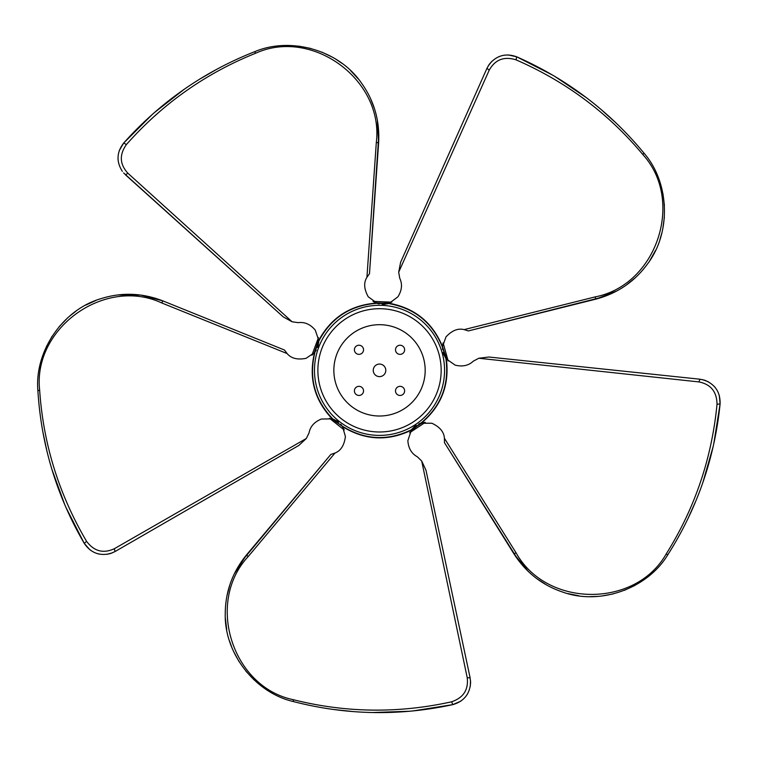 <?xml version="1.0" encoding="UTF-8"?>
<svg xmlns="http://www.w3.org/2000/svg" width="758" height="758" viewBox="0 0 758 758"><rect width="100%" height="100%" fill="white"/><g stroke="black" fill="none" stroke-linecap="round" stroke-linejoin="round"><path stroke-width="1.14" d="M444.558 370.349A65.046 65.046 0 0 0 379.521 305.303A65.046 65.046 0 0 0 314.475 370.349A65.046 65.046 0 0 0 379.521 435.395A65.046 65.046 0 0 0 444.558 370.349M448.111 360.893L443.136 342.881L448.168 360.96L443.136 342.881L442.88 343.905L443.136 342.881L448.168 360.96A69.291 69.291 0 0 1 448.168 360.96L448.063 360.855M478.772 358.259L488.872 357.018L699.966 379.208L488.872 357.018L478.81 358.25L473.352 361.13C468.615 365.621 462.56 366.957 455.179 365.138L446.358 358.951L442.492 347.685L442.577 345.894M442.52 346.719L442.558 346.122M373.05 301.362L391.801 302.158L373.05 301.362A69.291 69.291 0 0 1 373.059 301.362L373.05 301.362A69.291 69.291 0 0 1 373.059 301.362L373.95 301.911L373.059 301.362L391.801 302.158A69.291 69.291 0 0 1 391.801 302.158L391.763 302.177M398.699 272.217L400.631 262.221L486.968 68.315L400.631 262.221L398.699 272.169L399.741 278.262C402.555 284.146 401.948 290.323 397.941 296.785L389.328 303.257L376.603 303.162M292.114 321.78L283.208 316.853L125.477 174.823L283.208 316.853L292.076 321.771L298.188 322.652C304.65 321.809 310.344 324.282 315.243 330.09L318.739 340.285L314.125 353.067M314.466 352.678L313.424 353.815M315.508 351.305L316.228 350.168M317.545 347.429L318.227 345.222M318.616 343.09L318.739 341.555M318.748 341.223L318.72 339.83M382.165 304.328L384.477 304.299M388.92 303.399L375.75 302.812M442.606 345.629L442.539 346.311M410.504 431.188L420.936 423.116C441.222 406.061 449.522 384.448 445.846 358.269L446.092 358.61M333.122 419.174L332.013 418.823M414.778 426.337L413.574 427.379M421.685 461.016L425.987 470.235L470.121 677.851L425.987 470.235L421.713 461.044L417.279 456.742C411.547 453.625 408.41 448.281 407.851 440.701L411.499 429.701L422.263 422.765M272.681 693.362L263.017 687.26M254.015 679.841L245.924 671.2M239.035 661.592L233.483 651.236M231.882 647.521L229.494 640.898M226.718 629.68L225.382 618.32M226.983 595.741L229.892 584.702M234.175 574.1L246.435 555.017M334.193 709.564L353.001 711.554M372.927 712.52L410.116 711.212M412.854 710.957L452.848 704.627L460.864 701.141M470.273 686.426L470.519 680.504M467.07 694.698L467.43 694.12M425.987 470.225L470.121 677.851L470.614 682.551C469.856 694.006 463.934 701.368 452.848 704.627C399.352 716.187 346.207 715.173 293.431 701.576C255.19 692.869 224.055 653.339 225.249 613.411C225.401 591.61 232.507 572.091 246.568 554.856L330.81 454.459L246.568 554.856L248.122 556.647C205.247 602.61 232.393 687.165 293.223 699.672C345.563 712.861 398.348 713.572 451.579 701.804C463.403 697.786 468.615 689.752 467.222 677.699L421.713 461.044M329.503 418.302L344.198 429.966A69.291 69.291 0 0 1 344.198 429.957L344.189 429.957A69.291 69.291 0 0 1 344.189 429.957L343.791 428.99L344.198 429.957L329.645 418.321M331.237 418.624L342.133 426.043L342.872 427.199M241.432 561.583L330.81 454.459L335.008 453.028C340.863 450.716 344.321 445.202 345.402 436.494L342.512 426.602C364.702 440.256 387.546 441.507 411.044 430.345M330.81 454.459L334.941 453.066M306.317 438.465L298.879 445.41L115.064 551.54L298.879 445.41L306.298 438.503L309.027 432.96C310.212 426.546 314.333 421.903 321.364 419.032L332.146 418.861L342.133 426.043C364.617 440.066 387.736 441.289 411.499 429.701L411.253 430.051M335.008 453.028L248.122 556.647M470.121 677.851L467.222 677.699M452.848 704.627L451.579 701.804M441.156 370.349A61.644 61.644 0 0 1 379.521 431.994A61.644 61.644 0 0 1 317.877 370.349A61.644 61.644 0 0 1 379.521 308.705A61.644 61.644 0 0 1 441.156 370.349M425.181 370.349A45.66 45.66 0 0 0 379.521 324.689A45.66 45.66 0 0 0 333.852 370.349A45.66 45.66 0 0 0 379.521 416.009A45.66 45.66 0 0 0 425.181 370.349M400.063 354.365A4.567 4.567 0 0 1 395.496 349.798A4.567 4.567 0 0 1 400.063 345.231A4.567 4.567 0 0 1 404.63 349.798A4.567 4.567 0 0 1 400.063 354.365A4.567 4.567 0 0 1 395.496 349.798A4.567 4.567 0 0 1 400.063 345.231A4.567 4.567 0 0 1 404.63 349.798A4.567 4.567 0 0 1 400.063 354.365A4.567 4.567 0 0 1 395.496 349.798A4.567 4.567 0 0 1 400.063 345.231A4.567 4.567 0 0 1 404.63 349.798A4.567 4.567 0 0 1 400.063 354.365A4.567 4.567 0 0 1 395.496 349.798A4.567 4.567 0 0 1 400.063 345.231A4.567 4.567 0 0 1 404.63 349.798A4.567 4.567 0 0 1 400.063 354.365A4.567 4.567 0 0 1 395.496 349.798A4.567 4.567 0 0 1 400.063 345.231A4.567 4.567 0 0 1 404.63 349.798A4.567 4.567 0 0 1 400.063 354.365M358.97 354.365A4.567 4.567 0 0 1 354.403 349.798A4.567 4.567 0 0 1 358.97 345.231A4.567 4.567 0 0 1 363.537 349.798A4.567 4.567 0 0 1 358.97 354.365A4.567 4.567 0 0 1 354.403 349.798A4.567 4.567 0 0 1 358.97 345.231A4.567 4.567 0 0 1 363.537 349.798A4.567 4.567 0 0 1 358.97 354.365A4.567 4.567 0 0 1 354.403 349.798A4.567 4.567 0 0 1 358.97 345.231A4.567 4.567 0 0 1 363.537 349.798A4.567 4.567 0 0 1 358.97 354.365A4.567 4.567 0 0 1 354.403 349.798A4.567 4.567 0 0 1 358.97 345.231A4.567 4.567 0 0 1 363.537 349.798A4.567 4.567 0 0 1 358.97 354.365A4.567 4.567 0 0 1 354.403 349.798A4.567 4.567 0 0 1 358.97 345.231A4.567 4.567 0 0 1 363.537 349.798A4.567 4.567 0 0 1 358.97 354.365M358.97 395.458A4.567 4.567 0 0 1 354.403 390.901A4.567 4.567 0 0 1 358.97 386.334A4.567 4.567 0 0 1 363.537 390.901A4.567 4.567 0 0 1 358.97 395.458A4.567 4.567 0 0 1 354.403 390.901A4.567 4.567 0 0 1 358.97 386.334A4.567 4.567 0 0 1 363.537 390.901A4.567 4.567 0 0 1 358.97 395.458A4.567 4.567 0 0 1 354.403 390.901A4.567 4.567 0 0 1 358.97 386.334A4.567 4.567 0 0 1 363.537 390.901A4.567 4.567 0 0 1 358.97 395.458A4.567 4.567 0 0 1 354.403 390.901A4.567 4.567 0 0 1 358.97 386.334A4.567 4.567 0 0 1 363.537 390.901A4.567 4.567 0 0 1 358.97 395.458A4.567 4.567 0 0 1 354.403 390.901A4.567 4.567 0 0 1 358.97 386.334A4.567 4.567 0 0 1 363.537 390.901A4.567 4.567 0 0 1 358.97 395.458M385.794 370.349A6.282 6.282 0 0 1 379.521 376.631A6.282 6.282 0 0 1 373.239 370.349A6.282 6.282 0 0 1 379.521 364.067A6.282 6.282 0 0 1 385.794 370.349M400.063 395.458A4.567 4.567 0 0 1 395.496 390.901A4.567 4.567 0 0 1 400.063 386.334A4.567 4.567 0 0 1 404.63 390.901A4.567 4.567 0 0 1 400.063 395.458A4.567 4.567 0 0 1 395.496 390.901A4.567 4.567 0 0 1 400.063 386.334A4.567 4.567 0 0 1 404.63 390.901A4.567 4.567 0 0 1 400.063 395.458A4.567 4.567 0 0 1 395.496 390.901A4.567 4.567 0 0 1 400.063 386.334A4.567 4.567 0 0 1 404.63 390.901A4.567 4.567 0 0 1 400.063 395.458A4.567 4.567 0 0 1 395.496 390.901A4.567 4.567 0 0 1 400.063 386.334A4.567 4.567 0 0 1 404.63 390.901A4.567 4.567 0 0 1 400.063 395.458A4.567 4.567 0 0 1 395.496 390.901A4.567 4.567 0 0 1 400.063 386.334A4.567 4.567 0 0 1 404.63 390.901A4.567 4.567 0 0 1 400.063 395.458M399.618 308.487A65.046 65.046 0 0 0 317.659 350.253A65.046 65.046 0 0 0 359.415 432.212A65.046 65.046 0 0 0 441.383 390.446A65.046 65.046 0 0 0 399.618 308.487M446.955 359.671L442.501 347.259C432.553 322.7 414.56 308.127 388.522 303.532L377.418 303.456L368.246 296.785C363.992 289.101 363.556 282.611 366.929 277.295L369.487 273.676L378.63 142.93L369.487 273.676L366.967 277.229M376.508 303.124L375.959 302.906M318.692 339.347L314.722 352.356M318.455 337.594L311.908 355.17L318.455 337.594L311.908 355.18L312.713 354.498L311.908 355.17A69.291 69.291 0 0 1 311.908 355.17L311.908 355.17A69.291 69.291 0 0 1 311.908 355.17L318.455 337.604A69.291 69.291 0 0 1 318.455 337.594L318.483 337.746M342.389 426.413L332.554 418.984M342.607 426.754L343.365 428.099M341.621 425.342L340.768 424.3M337.869 421.666L336.685 420.87M334.78 419.847L333.349 419.25M333.037 419.146L331.701 418.738M318.748 340.712L314.996 352.006C308.61 377.721 314.589 400.091 332.961 419.108L332.194 418.871C314.324 399.968 308.449 377.863 314.579 352.536L306.071 358.335C297.449 360.003 291.138 358.42 287.13 353.569L284.468 350.016L162.951 300.917L284.468 350.016L287.074 353.512M375.504 302.707L376.139 302.982M411.613 429.559L410.94 430.506M443.657 354.119L444.283 355.587M389.28 303.276C414.844 308.061 432.6 322.501 442.52 346.596L446.367 358.96L442.52 346.596L445.998 336.893C451.986 330.479 458.031 328.053 464.123 329.616L468.359 330.933L595.532 299.23L468.359 330.933L464.199 329.635M653.709 571.769L644.916 579.084M635.081 585.347L624.355 590.368M613.099 593.95L601.53 596.044M597.503 596.413L590.463 596.631M578.932 595.807L567.723 593.561M546.745 585.072L537.138 578.885M528.383 571.541L514.019 553.984M688.122 518.283L695.825 501.01M702.903 482.353L713.155 446.576M713.752 443.894L720.1 403.9L719.257 395.202M708.171 381.7L702.619 379.644M715.05 387.31L714.605 386.798M488.872 357.018L699.966 379.208L704.589 380.194C715.249 384.448 720.422 392.36 720.1 403.9C714.557 458.363 697.17 508.58 667.931 554.572C647.834 588.255 600.611 605.651 563.014 592.178C542.321 585.299 525.957 572.508 513.915 553.814L444.463 442.663L513.915 553.814L516.094 552.876C546.556 607.869 635.365 608.172 666.055 554.183C694.773 508.485 711.762 458.505 717.021 404.241C716.85 391.753 710.824 384.315 698.923 381.918L478.81 358.25M409.718 432.638L425.295 422.358A69.291 69.291 0 0 1 425.295 422.367L425.295 422.367A69.291 69.291 0 0 1 425.295 422.367L424.243 422.443L425.295 422.367L409.661 432.742A69.291 69.291 0 0 1 409.661 432.742L409.699 432.657M446.32 358.904C449.674 384.704 441.421 406.042 421.581 422.936L411.007 430.402L420.538 423.239L431.88 423.239C439.829 426.953 444.008 431.946 444.396 438.228L444.463 442.663L444.406 438.304M444.396 438.228L516.094 552.876M699.966 379.208L698.923 381.918M720.1 403.9L717.021 404.241M398.566 311.728A61.644 61.644 0 0 1 438.143 389.394A61.644 61.644 0 0 1 360.467 428.971A61.644 61.644 0 0 1 320.89 351.305A61.644 61.644 0 0 1 398.566 311.728M393.629 326.925A45.66 45.66 0 0 0 336.088 356.241A45.66 45.66 0 0 0 365.403 413.773A45.66 45.66 0 0 0 422.945 384.458A45.66 45.66 0 0 0 393.629 326.925M381.454 364.38A6.282 6.282 0 0 1 385.49 372.292A6.282 6.282 0 0 1 377.579 376.319A6.282 6.282 0 0 1 373.542 368.407A6.282 6.282 0 0 1 381.454 364.38M326.897 332.118A65.046 65.046 0 0 0 341.289 422.973A65.046 65.046 0 0 0 432.136 408.581A65.046 65.046 0 0 0 417.753 317.725A65.046 65.046 0 0 0 326.897 332.118M421.761 422.888L423.267 422.576M420.112 423.381L418.852 423.874M416.189 425.314L414.332 426.697M412.769 428.194L411.765 429.369M411.556 429.634L410.76 430.771M338.57 422.206L337.86 421.656M313.945 353.266L314.399 352.745M445.751 358.127L446.443 359.055M383.899 304.337L385.49 304.195M655.812 171.82L660.047 182.441M662.966 193.726L664.425 205.484M664.359 217.3L662.767 228.944M661.876 232.896L659.905 239.651M655.566 250.358L649.966 260.326M635.403 277.655L626.553 284.885M616.87 290.939L595.731 299.173M615.572 122.559L601.52 109.901M585.972 97.403L555.112 76.605M552.743 75.194L516.672 56.803L508.135 54.917M491.876 61.294L488.199 65.937M499.332 56.48L498.707 56.736M400.631 262.23L486.968 68.315L489.327 64.231C496.68 55.41 505.794 52.927 516.672 56.803C566.757 78.898 609.148 110.962 643.855 152.974C669.674 182.498 671.626 232.791 647.19 264.381C634.256 281.938 617.04 293.554 595.532 299.23L595.314 296.861C657.025 284.875 684.758 200.51 642.907 154.641C608.314 113.207 566.027 81.608 516.046 59.844C504.117 56.139 495.173 59.579 489.223 70.153L398.699 272.169M464.123 329.616L595.314 296.861M486.968 68.315L489.223 70.153M516.672 56.803L516.046 59.844M329.645 334.117A61.644 61.644 0 0 1 415.754 320.482A61.644 61.644 0 0 1 429.388 406.582A61.644 61.644 0 0 1 343.289 420.216A61.644 61.644 0 0 1 329.645 334.117M342.578 343.507A45.66 45.66 0 0 0 352.678 407.292A45.66 45.66 0 0 0 416.455 397.192A45.66 45.66 0 0 0 406.354 333.406A45.66 45.66 0 0 0 342.578 343.507M374.443 366.654A6.282 6.282 0 0 1 383.207 365.271A6.282 6.282 0 0 1 384.6 374.035A6.282 6.282 0 0 1 375.826 375.428A6.282 6.282 0 0 1 374.443 366.654M326.897 408.581A65.046 65.046 0 0 0 417.753 422.973A65.046 65.046 0 0 0 432.136 332.118A65.046 65.046 0 0 0 341.289 317.725A65.046 65.046 0 0 0 326.897 408.581M342.445 426.498L342.758 427M411.016 430.392L421.363 422.992M442.539 346.406L442.71 344.881M442.501 348.13L442.577 349.476M443.127 352.461L443.866 354.649M444.804 356.601L445.609 357.918M445.799 358.193L446.642 359.301M343.004 427.436L342.654 426.839M388.361 303.579L389.451 303.209M318.085 345.781L318.445 344.227M276.092 46.229L287.49 45.48M299.135 46.2L310.761 48.436M321.979 52.16L332.563 57.267M336.04 59.332L341.858 63.293M350.708 70.731L358.458 79.135M370.435 98.341L374.575 108.991M377.342 120.077L378.64 142.731M216.797 69.272L200.415 78.728M183.73 89.662L154.405 112.572M152.339 114.392L123.706 143.016L119.271 150.548M283.217 316.853L123.592 172.919M118.04 159.407L118.087 160.08M122.313 171.317C116.192 161.596 116.656 152.168 123.706 143.016C160.194 102.216 203.788 71.802 254.47 51.781C290.522 36.346 338.959 50.028 361.452 83.029C374.149 100.757 379.872 120.721 378.63 142.93L376.319 142.4C383.984 80.007 312.324 27.563 255.759 53.193C205.664 73.289 162.544 103.742 126.397 144.551C119.186 154.755 119.698 164.315 127.912 173.25L292.076 321.771M390.209 302.916L377.02 303.314C350.594 305.19 331.17 317.791 318.758 341.138L318.748 340.342C331.199 317.498 350.414 305.086 376.394 303.086L389.347 303.257M366.929 277.295L376.319 142.4M125.477 174.823L127.912 173.25M123.706 143.016L126.397 144.551M329.645 406.582A61.644 61.644 0 0 1 343.289 320.482A61.644 61.644 0 0 1 429.388 334.117A61.644 61.644 0 0 1 415.754 420.216A61.644 61.644 0 0 1 329.645 406.582M342.578 397.192A45.66 45.66 0 0 0 406.354 407.292A45.66 45.66 0 0 0 416.455 343.507A45.66 45.66 0 0 0 352.678 333.406A45.66 45.66 0 0 0 342.578 397.192M374.443 374.035A6.282 6.282 0 0 1 375.826 365.271A6.282 6.282 0 0 1 384.6 366.654A6.282 6.282 0 0 1 383.207 375.428A6.282 6.282 0 0 1 374.443 374.035M399.618 432.212A65.046 65.046 0 0 0 441.383 350.253A65.046 65.046 0 0 0 359.415 308.487A65.046 65.046 0 0 0 317.659 390.446A65.046 65.046 0 0 0 399.618 432.212M421.467 422.964L422.035 422.822M446.358 358.941L442.511 346.813M373.059 301.362L391.706 302.205M376.224 303.02L374.822 302.376M377.844 303.588L379.152 303.92M386.618 304.005L388.124 303.645M388.447 303.551L389.754 303.096M422.528 422.708L421.855 422.86M318.748 341.308L318.739 340.152M337.168 421.183L335.803 420.358M39.302 368.559L42.116 357.482M46.39 346.633L52.112 336.258M59.115 326.745L67.244 318.256M70.295 315.584L75.857 311.273M85.663 305.161L96.048 300.386M118.021 294.928L140.817 295.08L162.951 300.917L161.738 302.954C104.765 276.376 32.746 328.328 39.643 390.048C43.272 443.894 58.916 494.32 86.554 541.307C94.03 551.312 103.278 553.785 114.316 548.735L306.298 438.503M42.893 432.06L46.816 450.565M52.065 469.818L64.8 504.781M65.889 507.31L84.261 543.391L90.05 549.938M106.954 554.344L112.658 552.743M98.095 553.842L98.758 554.003M298.889 445.41L115.064 551.54L110.744 553.463C99.611 556.277 90.789 552.923 84.261 543.391C56.736 496.083 41.283 445.23 37.9 390.834C34.366 351.769 62.346 309.946 100.681 298.747C121.46 292.143 142.22 292.872 162.951 300.917L154.973 298.112M287.13 353.569L161.738 302.954M115.064 551.54L114.316 548.735M84.261 543.391L86.554 541.307M398.566 428.971A61.644 61.644 0 0 1 320.89 389.394A61.644 61.644 0 0 1 360.467 311.728A61.644 61.644 0 0 1 438.143 351.305A61.644 61.644 0 0 1 398.566 428.971M393.629 413.773A45.66 45.66 0 0 0 422.945 356.241A45.66 45.66 0 0 0 365.403 326.925A45.66 45.66 0 0 0 336.088 384.458A45.66 45.66 0 0 0 393.629 413.773M381.454 376.319A6.282 6.282 0 0 1 373.542 372.292A6.282 6.282 0 0 1 377.579 364.38A6.282 6.282 0 0 1 385.49 368.407A6.282 6.282 0 0 1 381.454 376.319M293.431 701.576L293.223 699.672M667.931 554.572L666.055 554.183M643.855 152.974L642.907 154.641M254.47 51.781L255.759 53.193M37.9 390.834L39.643 390.048M444.463 442.663L518.718 560.768M468.359 330.933L603.633 296.804M369.487 273.676L378.829 134.479M162.951 300.917L284.468 350.016"/></g></svg>
